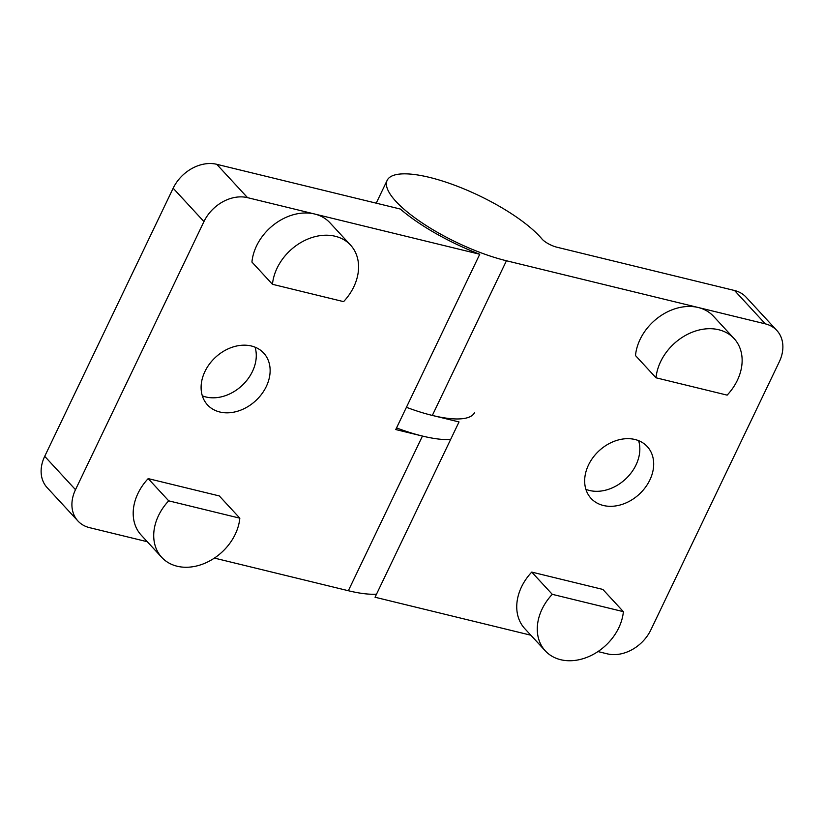 <?xml version="1.0" encoding="UTF-8"?>
<svg xmlns="http://www.w3.org/2000/svg" width="824" height="824" viewBox="0 0 824 824"><rect width="100%" height="100%" fill="white"/><g stroke="black" fill="none" stroke-linecap="round" stroke-linejoin="round"><path stroke-width="1.24" d="M277.08 268.15A47.782 36.977 -42.7 0 1 350.54 245.088A47.782 36.977 -42.7 0 1 353.784 286.855A47.782 36.977 -42.7 0 1 343.577 301.636L272.466 284.301A47.782 36.977 -42.7 0 1 277.08 268.15M272.466 284.301L251.938 262.063A47.782 36.977 -42.7 0 1 256.542 245.912A47.782 36.977 -42.7 0 1 314.665 214.013A47.782 36.977 -42.7 0 1 330.012 222.851L350.54 245.088M239.825 518.172A47.782 36.977 -42.7 0 1 235.221 534.323A47.782 36.977 -42.7 0 1 161.751 557.385A47.782 36.977 -42.7 0 1 158.507 515.628A47.782 36.977 -42.7 0 1 168.714 500.838L148.186 478.61L219.297 495.935L239.825 518.172L168.714 500.838M161.751 557.385L141.223 535.147A47.782 36.977 -42.7 0 1 137.979 493.391A47.782 36.977 -42.7 0 1 148.186 478.61M202.333 395.829A38.223 29.582 137.3 0 0 252.443 371.469A38.223 29.582 137.3 0 0 255.049 347.162M204.929 371.521A38.223 29.582 137.3 0 0 207.535 404.934A38.223 29.582 137.3 0 0 266.307 386.477A38.223 29.582 137.3 0 0 263.701 353.074A38.223 29.582 137.3 0 0 204.929 371.521M216.753 164.306L247.54 197.657A35.834 27.728 137.3 0 0 203.95 221.584L173.164 188.222A35.834 27.728 -42.7 0 1 216.753 164.306L400.299 209.038A95.563 27.666 25.6 0 0 479.753 254.256L395.757 429.551L422.454 436.061A89.589 25.935 25.6 0 0 450.625 439.491A89.589 25.935 -154.4 0 1 422.454 436.061A89.589 25.935 -154.4 0 1 396.54 427.924M247.54 197.657L479.753 254.256M214.405 558.085L348.346 590.726A89.589 25.935 25.6 0 0 376.517 594.166M203.95 221.584L75.499 489.683A35.834 27.728 137.3 0 0 77.94 520.995A35.834 27.728 137.3 0 0 89.445 527.628L147.29 541.729M173.164 188.222L44.712 456.321A35.834 27.728 -42.7 0 0 47.143 487.643L77.94 520.995M474.645 412.453A89.589 25.935 -154.4 0 1 432.332 415.43A89.589 25.935 -154.4 0 1 406.417 407.303A89.589 25.935 -154.4 0 0 432.332 415.43L506.441 260.765A89.589 25.935 -154.4 0 1 421.322 222.356A89.589 25.935 -154.4 0 1 387.156 180.353A89.589 25.935 -154.4 0 1 455.971 185.73A89.589 25.935 -154.4 0 1 542.007 239.022A11.948 3.461 25.6 0 0 557.014 247.241L734.555 290.512A35.834 27.728 -42.7 0 1 746.06 297.134L776.857 330.496A35.834 27.728 137.3 0 0 765.341 323.873L698.227 307.507A47.782 36.977 -42.7 0 1 713.574 316.344L734.102 338.582A47.782 36.977 -42.7 0 1 737.346 380.338A47.782 36.977 -42.7 0 1 727.139 395.129L656.017 377.794A47.782 36.977 -42.7 0 1 660.632 361.643A47.782 36.977 -42.7 0 1 734.102 338.582M618.773 627.816A47.782 36.977 -42.7 0 1 545.313 650.878A47.782 36.977 -42.7 0 1 542.068 609.121A47.782 36.977 -42.7 0 1 552.276 594.331L531.748 572.093L602.859 589.428L623.387 611.666A47.782 36.977 -42.7 0 1 618.773 627.816M545.313 650.878L524.785 628.64A47.782 36.977 -42.7 0 1 521.53 586.884A47.782 36.977 -42.7 0 1 531.748 572.093M656.017 377.794L635.489 355.556A47.782 36.977 -42.7 0 1 640.104 339.406A47.782 36.977 -42.7 0 1 698.227 307.507L506.441 260.765M585.885 489.322A38.223 29.582 137.3 0 0 636.004 464.963A38.223 29.582 137.3 0 0 638.61 440.655M649.858 479.97A38.223 29.582 137.3 0 0 647.262 446.567A38.223 29.582 137.3 0 0 588.49 465.014A38.223 29.582 137.3 0 0 591.086 498.417A38.223 29.582 137.3 0 0 649.858 479.97M776.857 330.496A35.834 27.728 137.3 0 1 779.288 361.818L650.836 629.917A35.834 27.728 137.3 0 1 607.247 653.834L597.966 651.568M530.852 635.211L375.044 597.235L459.03 421.94L432.332 415.43M552.276 594.331L623.387 611.666M422.454 436.061L348.346 590.726M75.499 489.683L44.712 456.321M734.555 290.512L765.341 323.873M376.228 203.168L387.156 180.353"/></g></svg>
